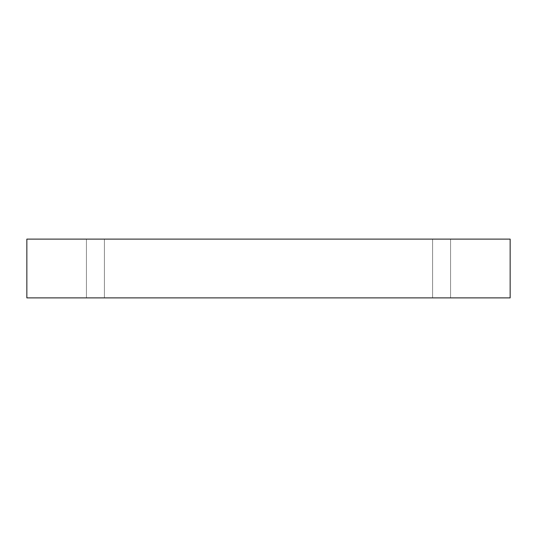 <?xml version="1.0" encoding="UTF-8"?>
<svg xmlns="http://www.w3.org/2000/svg" width="537" height="537" viewBox="0 0 537 537"><rect width="100%" height="100%" fill="white"/><g stroke="black" fill="none" stroke-linecap="round" stroke-linejoin="round"><path stroke-width="0.4" stroke-dasharray="2.69 2.01" d="M104.406 239.113L86.444 239.113L86.444 297.887L104.406 297.887L104.406 239.113L86.444 239.113L86.444 297.887L104.406 297.887L104.406 239.113L86.444 239.113L104.406 239.113L86.444 239.113L104.406 239.113L104.406 297.887L86.444 297.887L104.406 297.887L86.444 297.887L104.406 297.887L86.444 297.887L86.444 239.113L104.406 239.113L104.406 297.887L86.444 297.887L86.444 239.113L104.406 239.113M450.556 239.113L432.594 239.113L432.594 297.887L450.556 297.887L450.556 239.113L432.594 239.113L432.594 297.887L450.556 297.887L450.556 239.113L432.594 239.113L450.556 239.113L432.594 239.113L450.556 239.113L450.556 297.887L432.594 297.887L450.556 297.887L432.594 297.887L450.556 297.887L432.594 297.887L432.594 239.113L450.556 239.113L450.556 297.887L432.594 297.887L432.594 239.113L450.556 239.113M26.85 239.113L26.85 297.887L26.85 239.113L510.15 239.113L510.15 297.887L26.85 297.887L510.15 297.887L510.15 239.113L26.85 239.113"/><path stroke-width="0.81" d="M510.15 239.113L26.85 239.113L26.85 297.887L510.15 297.887L510.15 239.113L510.15 297.887L26.85 297.887L26.85 239.113L510.15 239.113"/></g></svg>
